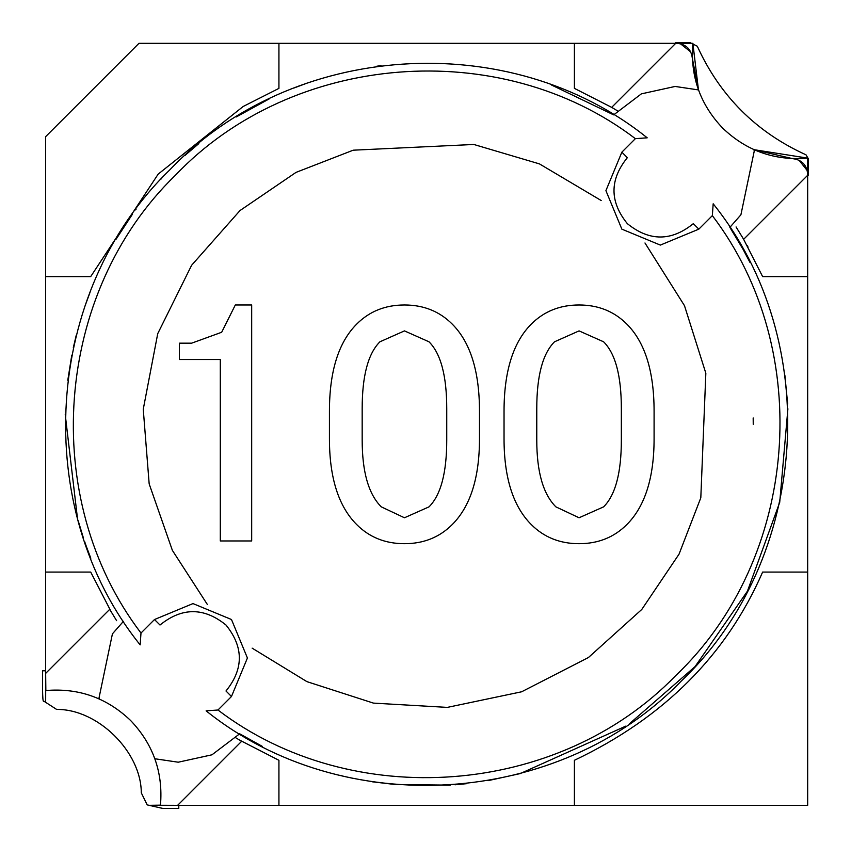 <?xml version="1.0" encoding="UTF-8"?>
<svg xmlns="http://www.w3.org/2000/svg" width="851" height="851" viewBox="0 0 851 851"><rect width="100%" height="100%" fill="white"/><g stroke="black" fill="none" stroke-linecap="round" stroke-linejoin="round"><path stroke-width="1.28" d="M504.037 411.373L504.037 438.659C504.037 477.762 513.132 506.409 531.322 524.599C544.044 537.321 559.958 543.693 579.063 543.693C598.157 543.693 614.071 537.321 626.804 524.599C644.994 506.409 654.089 477.762 654.089 438.659L654.089 411.373C654.089 371.366 644.994 342.262 626.804 324.071C614.071 311.338 598.157 304.977 579.063 304.977C559.958 304.977 544.044 311.338 531.322 324.071C513.132 342.262 504.037 371.366 504.037 411.373M579.063 330.89L603.614 341.804C615.433 353.633 621.347 375.908 621.347 408.65L621.347 440.02C621.347 472.762 615.433 495.037 603.614 506.856L579.063 517.77L555.873 506.856C543.14 494.133 536.768 471.848 536.768 440.02L536.768 408.65C536.768 375.908 542.683 353.633 554.501 341.804L579.063 330.89M712.34 215.633L713.181 203.793C824.034 341.676 809.45 559.288 681.183 681.14C558.958 807.439 343.144 820.928 206.123 710.851L217.962 710.011C352.261 812.29 558.203 796.823 675.715 675.62C798.812 558.458 815.354 350.803 712.34 215.633L698.831 229.142L660.344 245.088L621.858 229.153L605.912 190.656L621.858 152.169L635.367 138.66C500.197 35.646 292.542 52.188 175.38 175.285C54.177 292.797 38.71 498.739 140.989 633.038L140.149 644.877C30.072 507.856 43.561 292.042 169.86 169.817C291.712 41.55 509.324 26.966 647.207 137.819L635.367 138.66M217.962 710.011L231.472 696.501L247.418 658.004L231.483 619.517L192.986 603.582L154.499 619.528L140.989 633.038M221.675 332.262L191.656 343.166L179.38 343.166L179.38 359.537L220.303 359.537L220.303 540.959L251.683 540.959L251.683 304.977L235.312 304.977L221.675 332.262M479.485 411.373C479.485 371.366 470.39 342.262 452.2 324.071C439.467 311.338 423.553 304.977 404.459 304.977C385.365 304.977 369.44 311.338 356.718 324.071C338.528 342.262 329.433 371.366 329.433 411.373L329.433 438.659C329.433 477.762 338.528 506.409 356.718 524.599C369.44 537.321 385.365 543.693 404.459 543.693C423.553 543.693 439.467 537.321 452.2 524.599C470.39 506.409 479.485 477.762 479.485 438.659L479.485 411.373M239.674 740.136L278.926 760.294L278.926 805.344L807.673 805.344L807.673 175.285L808.45 175.285L808.45 158.924L805.982 154.808C756.209 132.182 719.978 95.993 697.309 46.241L689.98 42.55L675.715 42.55L675.715 43.327L692.884 43.327L698.458 89.919L692.342 58.315L698.458 89.919L675.109 86.451L641.367 93.865L613.656 114.874L551.384 84.951M381.046 65.655L376.865 66.208M307.722 82.887L293.903 88.025M269.565 98.684L236.312 116.927M198.857 143.564L185.039 155.361M161.658 178.37L160.924 179.157M136.054 209.229L135.554 209.899M132.596 213.973L116.14 239.12M89.961 292.574L84.94 306.2M76.207 335.39L73.271 347.91M71.782 355.154L67.793 380.269M65.229 414.597L77.398 517.812M78.175 520.706L83.313 537.651M84.653 541.63L86.174 545.98M86.408 546.629L90.802 558.224M231.472 696.501L225.983 691.001C243.78 669.003 243.78 647.015 225.983 625.017C203.985 607.22 181.997 607.22 159.999 625.017L154.499 619.528M154.871 758.752L178.231 762.209L211.963 754.805L239.674 733.796L262.491 746.476M340.932 775.591L343.027 776.091M349.623 777.601L352.665 778.25M372.142 781.771L395.789 784.579L450.232 785.133M454.998 784.792L466.678 783.675M488.144 780.633L520.248 773.58L625.825 726.105M629.74 723.488L695.054 666.61L747.444 591.158L779.707 502.377L787.898 408.799M787.664 403.98L784.856 375.068M749.869 262.246L743.008 249.237M742.912 249.066L729.871 227.366L740.902 214.814L754.252 151.053L753.954 149.67L792.685 158.658C801.865 159.807 806.854 164.988 807.673 174.2M621.858 152.169L627.347 157.669C609.55 179.667 609.55 201.655 627.347 223.653C649.345 241.45 671.333 241.45 693.331 223.653L698.831 229.142M404.459 330.89L429.01 341.804C440.829 353.633 446.743 375.908 446.743 408.65L446.743 440.02C446.743 472.762 440.829 495.037 429.01 506.856L404.459 517.77L381.269 506.856C368.536 494.133 362.175 471.848 362.175 440.02L362.175 408.65C362.175 375.908 368.079 353.633 379.908 341.804L404.459 330.89M207.357 604.476L172.381 550.374L149.17 483.889L143.255 409.257L157.733 333.656L191.613 265.278L240.003 210.548L296.01 172.391L353.208 150.191L473.816 144.468L539.47 163.903L601.178 200.517M644.973 242.982L684.491 305.69L705.841 373.238L700.809 497.792L679.045 554.15L641.803 609.433L588.445 657.515L521.62 691.789L447.339 707.394L373.429 703.107L306.913 681.64L252.151 648.154M574.404 805.344L574.404 760.294C663.737 717.818 726.477 655.079 762.624 572.074L807.673 572.074M574.404 43.327L675.715 43.327L611.678 107.364L574.404 88.376L574.404 43.327L138.968 43.327L45.656 136.639L45.656 572.074L90.706 572.074L111.566 612.507M278.926 43.327L278.926 88.376L243.163 106.492L158.19 174.104L90.706 276.596L45.656 276.596M748.061 247.12L747.125 245.45M742.615 237.599L741.785 236.195M736.072 226.94L743.636 239.322L807.673 175.285L807.673 158.116L792.685 158.658M807.673 276.596L762.624 276.596L743.636 239.322M116.587 620.656L109.705 609.348L45.656 673.386L45.656 572.074M278.926 805.344L177.614 805.344L241.652 741.295L235.929 737.891M753.178 417.958L753.241 424.33M617.4 110.779L611.678 107.364M799.11 160.307L807.237 170.562M690.693 51.89L680.438 43.763M177.614 805.344L161.552 805.291M753.954 149.67L807.673 158.116C774.878 160.913 746.582 150.946 722.786 128.214C700.054 104.418 690.087 76.122 692.884 43.327L692.342 58.315C691.193 49.135 686.012 44.146 676.8 43.327M45.656 702.511L45.699 689.257M45.656 673.386L45.848 690.533C78.569 687.799 106.8 697.767 130.554 720.446C153.233 744.2 163.201 772.431 160.467 805.152L148.489 805.344M45.656 670.79L42.55 670.79L42.55 680.619C42.593 674.747 42.146 704.064 43.699 701.064L56.634 709.426C97.737 708.926 141.192 751.752 141.298 792.855L147.212 804.897L162.86 808.45L178.784 808.45L178.784 805.344M141.298 792.855L147.212 804.897L162.86 808.45M99.386 699.001L99.078 697.607L112.428 633.846L123.459 621.304"/></g></svg>
